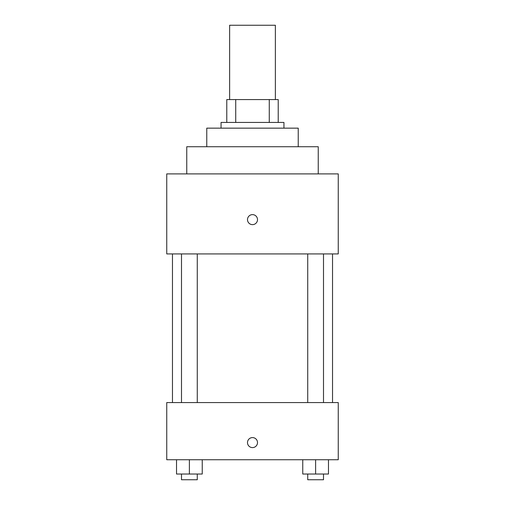 <?xml version="1.0" encoding="UTF-8"?>
<svg xmlns="http://www.w3.org/2000/svg" width="505" height="505" viewBox="0 0 505 505"><rect width="100%" height="100%" fill="white"/><g stroke="black" fill="none" stroke-linecap="round" stroke-linejoin="round"><path stroke-width="0.76" d="M275.37 99.573L275.37 25.25L229.63 25.25L229.63 99.573M235.728 122.437L235.728 99.573L226.777 99.573L226.777 122.437L226.777 99.573M235.728 99.573L278.223 99.573L278.223 122.437M269.272 122.437L269.272 99.573M221.057 128.156L221.057 122.437L283.943 122.437L283.943 128.156M206.766 146.734L206.766 128.156L298.234 128.156L298.234 146.734M186.755 173.89L186.755 146.734L318.245 146.734L318.245 173.89M166.745 173.89L338.255 173.89L338.255 253.927L166.745 253.927L166.745 173.89M252.5 224.63A4.999 4.999 0 0 1 248.17 217.125A4.999 4.999 0 0 1 256.83 217.125A4.999 4.999 0 0 1 252.5 224.63M166.745 402.573L338.255 402.573L338.255 459.739L166.745 459.739L166.745 402.573M252.5 447.594A4.999 4.999 0 0 1 248.17 440.089A4.999 4.999 0 0 1 256.83 440.089A4.999 4.999 0 0 1 252.5 447.594M302.754 459.739L302.754 474.031L328.477 474.031L328.477 459.739L328.477 474.031M315.612 474.031L315.612 459.739M323.503 474.031L323.503 479.75L307.728 479.75L307.728 474.031M176.523 459.739L176.523 474.031L202.246 474.031L202.246 459.739L202.246 474.031M189.388 474.031L189.388 459.739M197.272 474.031L197.272 479.75L181.497 479.75L181.497 474.031M332.536 402.573L332.536 253.927M172.464 402.573L172.464 253.927M307.728 253.927L307.728 402.573M323.503 253.927L323.503 402.573M197.272 402.573L197.272 253.927M181.497 402.573L181.497 253.927"/></g></svg>
